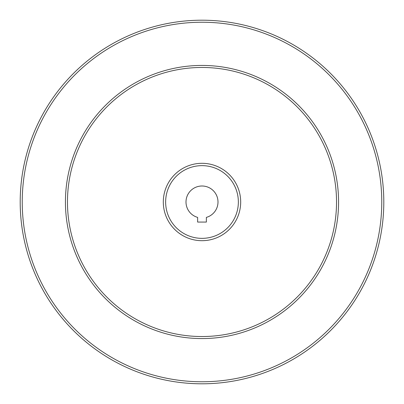 <?xml version="1.0" encoding="UTF-8"?>
<svg xmlns="http://www.w3.org/2000/svg" width="404" height="404" viewBox="0 0 404 404"><rect width="100%" height="100%" fill="white"/><g stroke="black" fill="none" stroke-linecap="round" stroke-linejoin="round"><path stroke-width="0.61" d="M197.637 222.069L206.363 222.069L206.363 217.392A15.998 15.998 0 0 0 215.059 192.758A15.998 15.998 0 0 0 188.941 192.758A15.998 15.998 0 0 0 197.637 217.392L197.637 222.069M165.64 202A36.36 36.36 0 0 0 220.18 233.487A36.36 36.36 0 0 0 220.18 170.513A36.36 36.36 0 0 0 165.64 202M67.468 202A134.532 134.532 0 0 0 269.266 318.509A134.532 134.532 0 0 0 269.266 85.491A134.532 134.532 0 0 0 67.468 202A134.532 134.532 0 0 0 269.266 318.509A134.532 134.532 0 0 0 269.266 85.491A134.532 134.532 0 0 0 67.468 202M20.2 202A181.8 181.8 0 0 0 292.9 359.444A181.8 181.8 0 0 0 292.9 44.556A181.8 181.8 0 0 0 20.2 202A181.8 181.8 0 0 0 292.9 359.444A181.8 181.8 0 0 0 292.9 44.556A181.8 181.8 0 0 0 20.2 202M163.307 202A38.693 38.693 0 0 0 221.347 235.507A38.693 38.693 0 0 0 221.347 168.493A38.693 38.693 0 0 0 163.307 202M65.433 202A136.567 136.567 0 0 0 270.286 320.271A136.567 136.567 0 0 0 270.286 83.729A136.567 136.567 0 0 0 65.433 202M22.235 202A179.765 179.765 0 0 0 291.88 357.681A179.765 179.765 0 0 0 291.88 46.319A179.765 179.765 0 0 0 22.235 202"/></g></svg>
